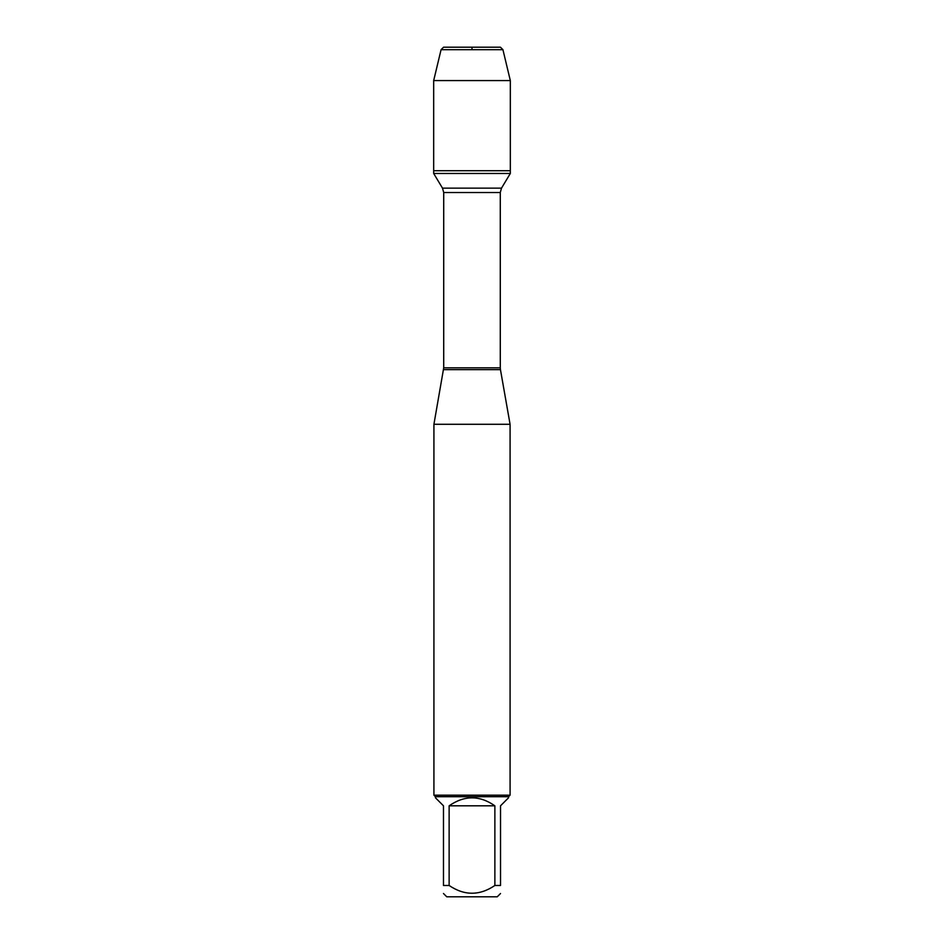 <?xml version="1.0" encoding="UTF-8"?>
<svg xmlns="http://www.w3.org/2000/svg" width="944" height="944" viewBox="0 0 944 944"><rect width="100%" height="100%" fill="white"/><g stroke="black" fill="none" stroke-linecap="round" stroke-linejoin="round"><path stroke-width="1.42" d="M433.674 173.472L510.326 173.472L510.326 170.722L433.674 170.722L433.674 173.472L442.5 188.151L443.715 192.529L443.715 367.841L433.921 424.281L433.921 795.178L510.079 795.178L510.079 424.281L433.921 424.281M500.521 885.484C500.521 895.809 500.521 895.809 500.521 885.484L494.868 885.484C479.611 895.809 464.365 895.809 449.132 885.484L443.479 885.484C443.479 895.809 443.479 895.809 443.479 885.484L443.479 805.81L435.444 797.774L435.444 796.701L508.556 796.701L508.556 797.774L500.521 805.81L500.521 885.484M500.521 893.52L497.24 896.8L446.76 896.8L443.479 893.52M494.868 885.484L494.868 805.81C479.623 795.202 464.377 795.202 449.132 805.81L449.132 885.484M443.55 369.635L500.45 369.635L510.079 424.281M508.556 796.701L510.079 795.178M449.132 805.81L494.868 805.81M433.674 170.722L510.326 170.722L510.326 80.582L433.674 80.582L433.674 170.722L433.674 80.582L441.072 49.69L443.574 47.2L472 47.2L472 49.69M441.072 49.69L443.574 47.2L500.426 47.2L502.928 49.69L441.072 49.69L433.674 80.582M502.928 49.69L510.326 80.582M443.715 367.841L500.285 367.841L500.285 192.529L443.715 192.529M442.5 188.151L501.5 188.151L510.326 173.472M500.285 192.529L501.5 188.151M500.45 369.635L500.285 367.841M435.444 796.701L433.921 795.178"/></g></svg>
